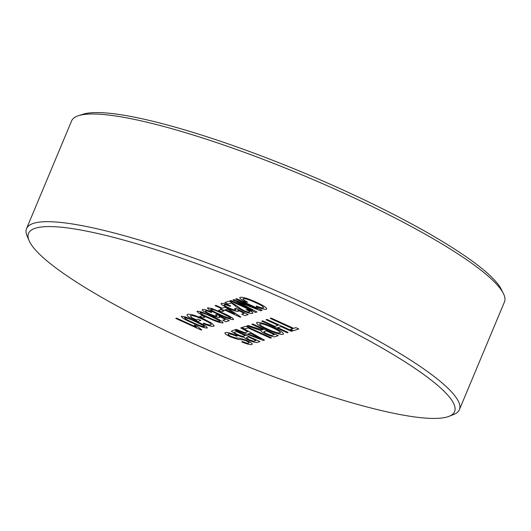 <?xml version="1.0" encoding="UTF-8"?>
<svg xmlns="http://www.w3.org/2000/svg" width="531" height="531" viewBox="0 0 531 531"><rect width="100%" height="100%" fill="white"/><g stroke="black" fill="none" stroke-linecap="round" stroke-linejoin="round"><path stroke-width="0.8" d="M82.962 114.251A230.925 38.511 22.7 0 1 83.042 114.225A230.925 38.511 22.7 0 1 344.493 190.636A230.925 38.511 22.7 0 1 501.178 289.136L503.315 293.351A234.596 39.121 -157.3 0 0 344.141 193.291A234.596 39.121 -157.3 0 0 78.535 115.665A234.596 39.121 -157.3 0 0 71.599 120.909L26.55 228.609A234.596 39.121 22.7 0 1 299.092 300.991A234.596 39.121 22.7 0 1 459.401 409.673A234.596 39.121 22.7 0 1 453.726 414.479L449 416.337A230.899 38.504 -157.3 0 0 296.802 304.635A230.899 38.504 -157.3 0 0 29.105 240.689A230.899 38.504 -157.3 0 0 186.335 340.371A230.899 38.504 -157.3 0 0 449 416.337M459.401 409.673L504.45 301.973A234.596 39.121 -157.3 0 0 503.315 293.351M181.529 316.297L185.498 316.921L196.576 321.467C203.864 324.627 207.429 326.83 207.282 328.058C204.096 327.906 199.072 326.173 192.215 322.881C184.934 319.715 181.376 317.525 181.529 316.297L181.224 316.509M207.289 328.058L207.282 328.058C204.096 327.899 199.072 326.173 192.215 322.875L192.215 322.881C184.934 319.715 181.376 317.518 181.529 316.29M205.112 317.053L202.59 317.87L199.656 316.536L202.185 315.719L205.119 317.06L202.59 317.877L199.663 316.536M215.765 314.624L216.887 316.045L215.765 314.631L216.967 314.498L229.306 320.684L226.073 321.726L222.814 320.239L225.33 319.423L219.091 316.303L219.575 317.472C217.71 317.618 214.298 316.576 209.347 314.352L203.904 311.465C202.271 310.37 201.82 309.719 202.55 309.493C204.004 309.195 207.097 310.058 211.836 312.089L211.285 312.52C208.364 311.252 206.426 310.695 205.477 310.834L205.477 310.834C204.953 311.312 206.473 312.361 210.024 313.987C213.475 315.553 215.765 316.244 216.88 316.051L217.099 315.892M219.575 317.465L219.575 317.472C217.71 317.611 214.298 316.576 209.347 314.352L203.904 311.465C202.271 310.37 201.82 309.712 202.55 309.487M223.969 310.954L221.447 311.77L218.513 310.436L221.042 309.619L223.976 310.96L221.447 311.777L218.52 310.436M230.686 305.982L230.149 306.414C227.222 305.152 225.283 304.588 224.334 304.728C223.81 305.212 225.323 306.261 228.881 307.887C232.332 309.454 234.622 310.144 235.737 309.951L234.622 308.531L235.817 308.398L248.163 314.584L244.93 315.626L241.671 314.14L244.187 313.323L237.948 310.204L238.432 311.372C236.567 311.518 233.155 310.476 228.204 308.252L222.761 305.365C221.128 304.27 220.677 303.613 221.4 303.393C222.854 303.095 225.954 303.958 230.693 305.989L230.142 306.42C227.222 305.152 225.283 304.595 224.334 304.734L224.128 304.88M221.088 303.619L221.4 303.393C220.677 303.613 221.128 304.27 222.761 305.358L228.204 308.252C233.155 310.476 236.567 311.511 238.432 311.365L238.432 311.365M234.622 308.524L235.956 309.792M257.236 308.85L235.718 299.019L236.68 298.707L262.108 310.323L260.661 310.794L237.257 301.522L256.991 311.982L255.557 312.44L230.129 300.825L231.091 300.513L252.603 310.343L232.91 299.929L233.912 299.603L257.236 308.85L235.724 299.013M224.971 332.937L225.396 332.632C223.982 333.09 225.675 334.503 230.467 336.88L237.795 339.309L243.888 339.999L246.377 340.948C248.959 342.249 249.743 342.98 248.727 343.145C249.736 342.986 248.953 342.256 246.377 340.948L243.882 339.999L237.795 339.309L230.467 336.88C225.668 334.51 223.982 333.096 225.396 332.632C227.029 332.061 231.025 333.143 237.37 335.884L236.414 336.196C232.259 334.404 229.578 333.66 228.37 333.959L228.071 334.178L228.37 333.959C227.407 334.205 228.37 335.048 231.25 336.495L235.412 337.829L240.596 338.347L247.101 340.53C251.621 342.774 253.154 344.088 251.701 344.48C250.373 344.997 247.028 344.128 241.678 341.871L242.64 341.559C245.926 342.946 247.95 343.477 248.727 343.152L249.085 342.9M251.701 344.473L252.139 344.154L251.701 344.48C250.373 344.997 247.034 344.121 241.678 341.864M247.751 331.762L240.702 327.932L241.724 327.607L264.451 340.099L263.363 340.451L235.233 329.705L236.255 329.373L244.851 332.698L247.751 331.762L240.709 327.932M263.29 329.532L251.88 324.322L252.842 324.01L278.271 335.625L275.31 336.581C274.301 337.192 271.255 336.395 266.17 334.191C262.214 332.306 260.535 331.072 261.146 330.481L247.041 325.881L248.143 325.53L262.307 329.851L263.29 329.532L251.886 324.315M261.073 330.607L247.054 325.881M278.085 325.257L266.018 319.742L266.98 319.436L292.408 331.052L291.446 331.364L281.018 326.598L277.7 327.667L288.134 332.439L287.171 332.745L261.743 321.129L262.706 320.817L274.766 326.326L278.085 325.257L266.031 319.742M292.707 328.669L270.213 318.388L271.168 318.076L293.663 328.357L295.847 327.654L298.78 328.988L293.457 330.713L290.523 329.373L292.707 328.669L270.219 318.388M266.735 329.406C258.902 325.768 255.65 323.439 256.964 322.417C259.739 322.098 265.049 323.684 272.901 327.182C280.985 330.899 284.364 333.289 283.043 334.338C280.176 334.649 274.739 333.003 266.735 329.406L266.735 329.399C258.902 325.762 255.65 323.432 256.964 322.417L256.533 322.748M283.043 334.331L283.508 333.992L283.043 334.338C280.176 334.643 274.739 333.003 266.735 329.399M244.771 328.908L241.837 327.567L246.032 326.213L271.46 337.829L270.498 338.141L248.004 327.866L244.771 328.908L241.851 327.567M259.931 341.559L257.389 342.376C256.307 342.9 253.36 342.137 248.548 340.092C246.026 338.904 244.539 337.962 244.094 337.265C242.368 337.112 239.912 336.322 236.733 334.902L231.317 331.191L234.51 329.937L259.938 341.559L257.389 342.382C256.307 342.907 253.36 342.143 248.541 340.099C246.019 338.911 244.539 337.968 244.094 337.271C242.368 337.112 239.912 336.329 236.726 334.908L231.317 331.191M243.205 298.628L243.205 298.628C245.614 298.568 249.749 299.909 255.623 302.657L255.617 302.663C261.517 305.312 264.106 307.051 263.389 307.867C264.106 307.051 261.517 305.312 255.617 302.663C249.749 299.915 245.614 298.568 243.205 298.628L242.926 298.84L243.205 298.628C242.421 299.099 243.908 300.28 247.658 302.159L245.866 302.086C240.848 299.504 238.957 297.911 240.178 297.32C242.959 296.955 248.415 298.628 256.566 302.345C264.332 305.929 267.571 308.226 266.277 309.228C264.796 309.606 261.458 308.763 256.261 306.699L256.453 306.042C260.017 307.482 262.327 308.093 263.389 307.874L263.708 307.635M239.766 297.625L240.178 297.32C238.957 297.911 240.855 299.497 245.866 302.079L247.652 302.152M266.708 308.909L266.283 309.228C264.803 309.6 261.464 308.757 256.267 306.699L256.453 306.042M249.504 312.115C250.207 311.81 249.119 310.974 246.225 309.613L247.426 309.48C251.959 311.684 253.619 313.011 252.417 313.463C251.05 313.814 248.01 312.971 243.304 310.934C239.109 308.856 236.262 307.057 234.755 305.551L231.397 302.962L228.065 304.037L224.805 302.551L229.259 301.11L237.105 305.989C238.399 307.303 240.749 308.85 244.141 310.635C246.902 311.823 248.687 312.314 249.504 312.115L249.729 311.943M252.417 313.456L252.802 313.177L252.417 313.463C251.05 313.808 248.01 312.965 243.304 310.927L243.304 310.934C239.109 308.85 236.262 307.057 234.762 305.551L231.397 302.955L228.065 304.037L224.812 302.544M221.308 308.511L215.115 305.683L215.991 305.398L222.184 308.232L225.151 307.27L228.41 308.757L240.828 316.954L240.218 317.153L224.567 310.004L223.697 310.283L220.438 308.796L221.314 308.504L215.121 305.677M233.474 319.582L233.474 319.589C230.288 319.423 225.263 317.697 218.407 314.398C211.126 311.239 207.561 309.042 207.721 307.814L211.69 308.451L222.768 312.991C230.049 316.157 233.62 318.354 233.474 319.589C230.281 319.43 225.257 317.704 218.4 314.405C211.126 311.246 207.561 309.049 207.721 307.821L207.415 308.04M223 322.974L223 322.981C219.807 322.815 214.79 321.089 207.926 317.79C200.652 314.631 197.087 312.434 197.247 311.206L201.216 311.836L212.294 316.383C219.575 319.549 223.146 321.746 223 322.981C219.807 322.821 214.783 321.089 207.926 317.797C200.645 314.631 197.087 312.44 197.24 311.212L196.941 311.425M190.589 315.646L190.244 315.912L190.589 315.653C192.766 315.374 196.948 316.655 203.134 319.483L207.953 321.892C210.933 323.578 211.889 324.574 210.814 324.879C211.882 324.58 210.933 323.585 207.953 321.892L203.134 319.489C196.941 316.655 192.76 315.381 190.589 315.653L191.333 317.505L196.151 319.702L197.983 319.111L200.917 320.452L198.123 321.355L188.717 317.06C187.005 315.633 186.627 314.73 187.576 314.339C190.224 313.841 195.687 315.434 203.964 319.118L211.637 323.12L214.272 325.828L213.727 326.233C212.36 326.738 208.935 325.895 203.459 323.704L203.512 323.047C207.362 324.594 209.791 325.204 210.814 324.886L211.212 324.594M187.085 314.71L187.576 314.339M201.734 329.857L201.176 330.036L175.748 318.421L176.617 318.135L196.43 327.189L194.253 324.972L197.26 326.346L201.734 329.857L201.176 330.036L175.754 318.414M29.105 240.689L27.114 236.023A234.596 39.121 22.7 0 1 26.55 228.609M298.774 328.988L293.457 330.713L290.53 329.373M292.402 331.052L291.446 331.364M291.453 331.357L281.018 326.592L277.7 327.667M288.127 332.433L287.171 332.745L261.75 321.129M259.905 323.757L259.599 323.976L259.905 323.757C259.128 324.6 261.737 326.386 267.724 329.107C273.651 331.829 277.779 333.123 280.102 332.997C280.892 332.121 278.158 330.275 271.899 327.468C266.104 324.826 262.102 323.591 259.905 323.757L259.905 323.757C262.102 323.598 266.097 324.833 271.899 327.474L271.899 327.474C278.158 330.282 280.892 332.121 280.102 332.997L280.401 332.771M278.264 335.625L275.317 336.581C274.301 337.185 271.255 336.388 266.177 334.185L266.17 334.191C262.214 332.3 260.542 331.065 261.146 330.474M264.405 331.457L264.398 331.463C263.237 331.609 264.119 332.406 267.06 333.846C269.907 335.074 271.666 335.546 272.343 335.253L274.374 334.596L266.223 330.866L264.398 331.463L266.223 330.873L274.374 334.596M271.454 337.829L270.498 338.141L248.004 327.859L244.778 328.901M264.445 340.099L263.363 340.451L235.24 329.705M260.973 338.931L250.4 333.189L248.077 333.939L260.973 338.931L250.4 333.196L248.077 333.946M245.282 335.612L236.481 331.59L234.41 332.36C234.284 332.778 235.392 333.534 237.742 334.616C241.187 336.09 243.205 336.581 243.782 336.096L245.282 335.612L236.481 331.59L234.41 332.36M256.042 340.524L248.216 336.953L246.298 337.802L249.185 339.648C252.471 341.041 254.322 341.473 254.747 340.948L256.042 340.53L248.216 336.946L246.298 337.809M237.37 335.877L236.414 336.196C232.266 334.397 229.584 333.654 228.37 333.959L228.37 333.959M266.715 308.909L266.283 309.228M262.102 310.323L260.661 310.794L237.257 301.522M256.984 311.976L255.557 312.44M255.564 312.44L230.135 300.825M232.917 299.922L252.603 310.343M249.504 312.109C250.207 311.803 249.119 310.974 246.231 309.606M248.156 314.578L244.93 315.626L241.678 314.133M244.187 313.317L237.948 310.204M240.822 316.954L240.218 317.153L224.573 309.998L223.697 310.283L220.445 308.79M234.602 313.907L227.334 309.102L225.443 309.719L234.602 313.907L227.334 309.108L225.443 309.719M230.7 318.135L229.711 317.153L221.905 313.277C217.133 310.927 213.382 309.553 210.654 309.155L210.654 309.161C211.205 310.263 214.086 311.923 219.283 314.126C224.082 316.489 227.832 317.857 230.547 318.248L229.711 317.153L221.905 313.283C217.133 310.934 213.382 309.56 210.654 309.161L210.654 309.155M211.829 312.089L211.285 312.52M211.292 312.513C208.371 311.252 206.433 310.688 205.477 310.834L205.477 310.834M229.299 320.678L226.073 321.726L222.821 320.233M225.336 319.416L219.091 316.303M220.226 321.527L219.237 320.538L211.431 316.668C206.659 314.319 202.908 312.945 200.18 312.547L200.041 312.653M219.237 320.538L211.431 316.668C206.659 314.319 202.908 312.951 200.174 312.553L200.034 312.653M200.18 312.547L200.174 312.553C200.731 313.655 203.612 315.308 208.809 317.518C213.608 319.874 217.358 321.248 220.073 321.633L219.237 320.545M200.91 320.452L198.123 321.355L188.717 317.06M188.717 317.053C187.012 315.633 186.627 314.724 187.576 314.332M214.272 325.828L213.727 326.233C212.36 326.731 208.942 325.888 203.459 323.698L203.512 323.047M204.508 326.611L203.526 325.629L195.72 321.746C190.948 319.403 187.197 318.029 184.463 317.631L184.463 317.638C185.02 318.739 187.901 320.392 193.098 322.602C197.89 324.959 201.647 326.333 204.362 326.718M204.362 326.711L203.526 325.622L195.713 321.753C190.948 319.403 187.197 318.029 184.463 317.638L184.463 317.638M196.437 327.189L194.26 324.965M83.042 114.225L78.535 115.665"/></g></svg>
